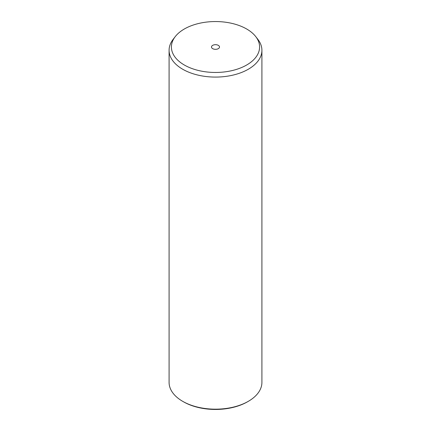 <?xml version="1.0" encoding="UTF-8"?>
<svg xmlns="http://www.w3.org/2000/svg" width="431" height="431" viewBox="0 0 431 431"><rect width="100%" height="100%" fill="white"/><g stroke="black" fill="none" stroke-linecap="round" stroke-linejoin="round"><path stroke-width="0.65" d="M255.75 36.613L257.867 39.35A46.413 26.797 180 0 1 260.033 42.744A46.413 26.797 180 0 1 261.913 50.287L261.913 382.378A46.413 26.797 180 0 1 248.321 401.326L247.496 401.8A45.25 26.124 180 0 1 183.504 401.8L182.679 401.326A46.413 26.797 180 0 1 170.967 389.92A46.413 26.797 180 0 1 169.087 382.378L169.087 50.287A46.413 26.797 180 0 1 173.133 39.35L175.25 36.613A44.091 25.456 180 0 1 215.5 21.55A44.091 25.456 180 0 1 255.75 36.613A44.091 25.456 180 0 1 257.808 39.841A44.091 25.456 180 0 1 227.913 71.433A44.091 25.456 180 0 1 173.192 54.171A44.091 25.456 180 0 1 175.25 36.613M248.321 401.326A46.413 26.797 180 0 1 182.679 401.326M261.913 50.287A46.413 26.797 180 0 1 222.1 76.81A46.413 26.797 180 0 1 170.967 57.829A46.413 26.797 180 0 1 169.087 50.287M219.352 46.354A4.014 2.317 180 0 1 219.514 47.006A4.014 2.317 180 0 1 216.071 49.301A4.014 2.317 180 0 1 211.648 47.658A4.014 2.317 180 0 1 211.486 47.006A4.014 2.317 180 0 1 214.929 44.711A4.014 2.317 180 0 1 219.352 46.354"/></g></svg>
